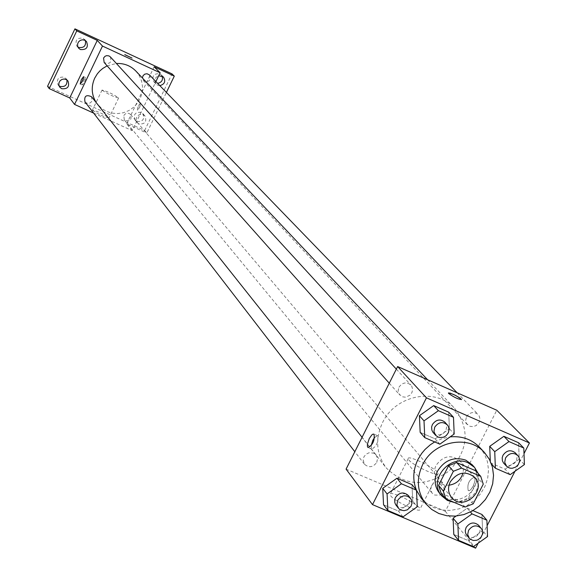 <?xml version="1.0" encoding="UTF-8"?>
<svg xmlns="http://www.w3.org/2000/svg" width="577" height="577" viewBox="0 0 577 577"><rect width="100%" height="100%" fill="white"/><g stroke="black" fill="none" stroke-linecap="round" stroke-linejoin="round"><path stroke-width="0.43" stroke-dasharray="2.88 2.16" d="M449 485.199L446.158 485.185L442.552 484.312L439.385 482.516L437.424 480.641C433.94 476.097 433.478 471.02 436.032 465.423C443.194 455.642 451.221 454.164 460.107 460.98L462.098 463.995L463.006 466.584L463.36 470.277L462.97 473.082M475.744 470.789L478.261 478.564L483.259 484.146M441.131 493.169L460.186 501.312L468.286 498.124L478.261 478.564M454.474 502.538C472.707 500.814 480.627 491.164 478.246 473.573M472.123 464.709L474.705 468.401L476.321 472.642L476.89 477.215L476.393 481.889L474.849 486.418L472.339 490.58L468.993 494.15L464.983 496.956L460.511 498.853L455.808 499.732L451.113 499.567L446.663 498.348L442.696 496.148L439.407 493.075M460.186 501.312L465.055 507.053M468.286 498.124L473.205 503.836M434.683 441.932L442.213 438.599L450.154 436.876M479.646 447.355L484.406 453.955L487.414 461.586L488.524 469.829L487.688 478.261L484.94 486.447L480.439 493.955L474.409 500.403L467.175 505.452L459.104 508.842L450.615 510.4L442.141 510.032L434.142 507.76L427.016 503.699L421.16 498.052M491.51 464.045L490.356 462.804L490.291 461.095L490.356 462.804L505.099 469.195L519.199 459.191L518.608 442.768L519.199 459.191L524.399 464.579M473.385 546.607L468.538 540.707L453.789 534.468L468.538 540.707L482.596 530.725L481.946 514.482L482.596 530.725L487.536 536.56M467.197 508.186L472.931 510.631L467.197 508.186L456.082 516.069L467.197 508.186L470.428 511.987M478.124 543.245L487.103 525.697M514.958 471.279L524.01 453.594M439.854 444.167L435.166 438.866L420.164 432.361L435.166 438.866L449.404 428.783L448.697 412.166L449.404 428.783L454.186 434.019M402.991 516.884L398.556 511.121L383.546 504.774L398.556 511.121L412.75 501.06L411.985 484.622L412.75 501.06L417.272 506.75M382.529 422.631C395.353 394.949 436.046 387.08 454.726 408.451C470.269 429.577 468.351 450.435 448.964 471.048C425.819 487.305 404.888 486.245 386.186 467.86C376.254 454.186 375.036 439.111 382.529 422.631M346.077 469.123L445.321 511.316L496.783 410.24M431.473 485.791C435.072 480.922 439.061 480.237 443.432 483.721L444.773 486.447L444.723 489.584L442.141 493.688L439.241 495.232L434.553 495.008L432.108 493.198L430.687 489.678L431.473 485.791M466.483 416.832C469.88 412.108 473.767 411.314 478.145 414.459L479.069 415.685L479.941 418.657L479.379 421.816L476.198 425.552L473.118 426.641L469.981 426.331L466.692 423.756L465.668 420.402L466.483 416.832M398.945 387.246C402.457 382.4 406.439 381.664 410.896 385.025L411.805 386.294L412.613 389.331L411.978 392.511L410.023 395.209L405.53 397.207L402.357 396.788L399.104 394.098L398.137 390.759L398.945 387.246M376.759 462.393L377.531 458.535L376.154 455.008L373.73 453.133L369.035 452.765L366.085 454.222L363.972 456.739L363.106 459.833L364.44 464.204C368.883 468.019 372.987 467.413 376.759 462.393M445.321 511.316L475.614 548.15M390.643 495.744C394.632 501.572 421.333 513.768 420.006 509.166C420.121 504.731 388.876 489.484 390.045 494.554L390.643 495.744M473.234 486.252L474.979 480.684L474.95 478.78L474.157 477.309C469.043 479.754 467.067 484.161 468.214 490.529L469.44 490.587L470.962 489.527L473.609 485.466L474.972 480.684L474.943 478.773L474.15 477.309C469.036 479.754 467.06 484.153 468.207 490.522L469.094 490.681L470.565 489.887L473.234 486.252M374.689 437.33L377.69 435.736C378.505 442.032 376.5 446.49 371.682 449.115L371.033 445.949M408.776 459.905C412.894 465.48 439.624 477.763 438.152 473.421C438.116 469.274 406.814 453.998 408.141 458.773L408.776 459.905M461.528 399.637C458.088 399.226 453.818 397.192 448.704 393.536L448.408 392.951M107.142 65.843L116.395 63.477M135.898 71.086L139.302 75.681L141.553 80.946L142.519 86.608L142.158 92.37L140.485 97.931L137.6 102.987L133.648 107.279L128.837 110.582L123.42 112.724L117.679 113.59L111.924 113.128L106.456 111.368L101.559 108.397L96.352 102.8M84.985 101.884C87.581 104.163 89.925 103.882 92.01 101.04L91.555 96.756M149.479 74.938C151.095 80.643 149.09 82.554 143.471 80.679L142.389 77.96M110.358 56.892C111.837 62.684 109.774 64.552 104.163 62.489M123.817 115.551C125.808 112.782 128.094 112.45 130.676 114.556C131.895 120.333 129.775 122.1 124.307 119.872L123.817 115.551M93.64 113.106L132.227 130.654L155.905 81.573M47.559 86.283L144.639 130.51L146.789 133.042L166.414 92.428M132.227 130.654L126.651 123.875L146.789 133.042M92.522 110.315C98.732 114.462 104.228 117.016 108.988 117.989C103.55 114.051 98.025 111.419 92.421 110.099L92.522 110.315M126.651 123.875L154.16 66.788M139.742 107.264L140.586 102.915L138.754 105.324L137.485 108.476L137.441 110.185L139.742 107.264L140.795 102.915L139.165 104.581L137.477 108.476L137.441 110.178L139.742 107.264M83.384 80.592L85.612 77.614L85.511 79.294L83.809 83.211L82.251 84.927L83.384 80.592M102.143 90.257C108.404 94.325 113.893 96.9 118.617 97.96C113.128 94.109 107.603 91.469 102.042 90.048L102.143 90.257M132.046 58.111L124.791 54.613M159.836 85.641L157.615 85.187L156.151 84.148C153.828 80.441 154.686 77.628 158.733 75.71M138.92 123.932L137.232 122.656L136.23 120.701L136.186 118.487L137.117 116.439L138.826 114.967L140.983 114.361L143.175 114.729L144.957 116.013C147.041 121.704 145.029 124.343 138.92 123.932M144.639 130.51L171.996 73.87M141.185 112.349C135.155 111.916 133.128 114.527 135.126 120.175L136.807 121.444C142.88 121.848 144.885 119.223 142.807 113.561L141.185 112.349M66.91 79.951L64.335 77.188C58.407 76.64 56.308 79.179 58.025 84.819L59.056 85.85M85.367 40.556L82.965 38.176C76.813 37.707 74.779 40.354 76.871 46.124L77.938 47.054M162.13 76.056L159.8 73.762C153.569 73.416 151.614 76.114 153.944 81.855L155.401 82.893L157.615 83.34M408.314 495.484L409.648 498.42L409.49 501.745L408.855 503.339L406.619 506.007L403.503 507.544L400.121 507.652L398.548 507.147L396.024 505.149M398.556 511.121L412.75 501.06M478.629 525.265L480.028 528.114L479.963 531.388L477.244 535.687L474.207 537.31L470.868 537.533L467.904 536.307L466.75 535.211M468.538 540.707L482.596 530.725M444.917 422.169L446.468 425.018L446.699 426.67L446.021 430.002L443.965 432.829L442.545 433.868L439.256 434.935L435.938 434.503L433.262 432.671M435.166 438.866L449.404 428.783M515.203 452.743L516.797 455.505L517.064 457.121L516.465 460.424L514.504 463.273L509.895 465.495L506.613 465.185L503.93 463.461M490.356 462.804L505.099 469.195L510.205 474.647M505.099 469.195L519.199 459.191M474.748 477.417L460.107 460.98M451.611 497.475L437.424 480.641M377.69 435.736L374.04 434.164M371.682 449.115L368.321 447.673M408.141 458.773L390.045 494.554M438.152 473.421L420.006 509.166M97.506 104.372L386.186 467.86M427.615 379.76L454.726 408.451M376.154 455.008L362.075 437.287M364.44 464.204L354.819 451.726M143.471 80.679L467.406 424.679M457.157 392.778L478.145 414.459M389.273 383.193L399.796 395.029M396.341 369.129L410.896 385.025M124.307 119.872L432.108 493.198M130.676 114.556L443.432 483.721M85.612 77.614L83.542 76.662M82.251 84.927L80.203 83.99M102.042 90.048L92.421 110.099M118.617 97.96L108.988 117.989M163.442 76.993L161.199 74.743M156.151 84.148L153.944 81.855M86.456 41.465L84.588 39.373M78.696 48.252L76.871 46.124M67.971 80.968L66.204 78.674M59.748 87.149L58.025 84.819M144.957 116.013L142.807 113.561M137.232 122.656L135.126 120.175"/><path stroke-width="0.87" d="M462.97 473.082C460.835 480.035 456.183 484.074 449 485.199M450.211 481.975C457.525 472.008 465.704 470.486 474.748 477.417C487.406 490.551 462.812 511.864 451.611 497.475C448.069 492.845 447.608 487.68 450.211 481.975M445.884 498.867L465.055 507.053L473.205 503.836L483.259 484.146L480.728 476.335L461.557 468.062L453.371 471.279L443.316 491.056L445.884 498.867L441.131 493.169L438.57 485.401L443.316 491.056M480.728 476.335L475.744 470.789L456.688 462.566L461.557 468.062M438.57 485.401L448.553 465.754L453.371 471.279M448.553 465.754L456.688 462.566M478.246 473.573L474.59 467.442L468.178 462.855C449.541 453.616 427.788 480.865 441.758 495.903L447.399 500.432L454.474 502.538M441.758 495.903L439.407 493.075C434.452 486.534 433.81 479.249 437.474 471.221C444.492 460.129 453.904 456.429 465.733 460.136L472.123 464.709L474.59 467.442M422.566 464.817C433.673 441.008 468.748 434.243 484.608 452.685L489.39 459.328L492.419 467.002L493.53 475.297L492.686 483.778L489.916 492.015L485.387 499.574L479.314 506.058L472.036 511.143L463.908 514.561L455.368 516.126L446.843 515.766L438.794 513.487L431.632 509.397L425.732 503.721C417.113 492.015 416.06 479.047 422.566 464.817M416.428 490.118C412.454 480.042 412.981 469.793 417.993 459.379L421.65 453.464L425.033 449.454L430.283 444.802L434.683 441.932M450.154 436.876C461.982 435.837 471.813 439.335 479.646 447.355L484.608 452.685M425.732 503.721L421.16 498.052L416.515 490.32M523.815 448.055L518.608 442.768L503.872 436.313L489.714 446.346L490.291 461.095L489.714 446.346L494.741 451.668L495.376 468.228L510.205 474.647L524.399 464.579L523.815 448.055L508.986 441.571L494.741 451.668M457.857 523.974L453.089 518.196L456.082 516.069L453.089 518.196L453.789 534.468L458.549 540.346L473.385 546.607L487.536 536.56L486.894 520.216L472.058 513.898L457.857 523.974L458.549 540.346M481.946 514.482L472.931 510.631L481.946 514.482L486.894 520.216M524.01 453.594L529.441 442.977L426.439 397.834L372.504 504.623L475.614 548.15L478.124 543.245M487.103 525.697L514.958 471.279M453.486 417.294L448.697 412.166L433.695 405.595L419.407 415.714L420.164 432.361L424.766 437.633L439.854 444.167L454.186 434.019L453.486 417.294L438.39 410.694L424.008 420.878L424.766 437.633M416.507 490.219L411.985 484.622L396.976 478.218L382.731 488.308L383.546 504.774L387.888 510.508L402.991 516.884L417.272 506.75L416.507 490.219L401.412 483.778L387.073 493.941L387.888 510.508M529.441 442.977L496.783 410.24L397.632 366.554L426.439 397.834M448.704 393.528L448.401 393.081C452.354 393.521 456.732 395.663 461.535 399.493C458.592 399.45 454.315 397.466 448.704 393.528M397.632 366.554L346.077 469.123L372.504 504.623M369.237 438.621L371.84 434.907L372.908 434.156L374.04 434.164C374.848 440.46 372.843 444.917 368.032 447.55L367.448 446.605L367.412 444.218L369.237 438.621M371.033 445.949L372.879 440.186L374.689 437.33M448.408 392.951L450.024 393.074L455.037 395.173L459.999 398.058L461.528 399.637M96.352 102.8C91.483 94.974 90.935 86.759 94.715 78.14L97.347 73.798L99.857 70.921L102.764 68.439L107.142 65.843M116.395 63.477C124.077 63.16 130.582 65.699 135.898 71.086L427.615 379.76M362.075 437.287L91.555 96.756C86.161 94.368 83.975 96.085 84.985 101.884L354.819 451.726M142.389 77.96L143.089 75.63L144.791 74.137L147.005 73.741L149.479 74.938L457.157 392.778M389.273 383.193L104.163 62.489L103.557 57.996L105.079 56.257L106.702 55.637L108.966 55.904L110.358 56.892L396.341 369.129M155.905 81.573L160.146 72.781L102.482 46.066L74.548 104.423L93.64 113.106M102.482 46.066L97.268 40.397L76.755 30.891L74.938 28.85L171.996 73.87L174.297 76.121L154.16 66.788L160.146 72.781M124.841 54.692L132.046 58.089L124.841 54.692M74.938 28.85L47.559 86.283L49.225 88.62L69.738 97.96L74.548 104.423M97.268 40.397L69.738 97.96M81.314 79.64L83.542 76.662L83.434 78.342L81.732 82.266L80.174 83.975L81.314 79.64M124.791 54.599L132.046 58.089M158.733 75.71L163.442 76.993C165.931 81.335 164.726 84.22 159.836 85.641M166.414 92.428L174.297 76.121M80.391 49.535L78.696 48.252L77.657 46.261L77.585 44.011L78.494 41.926L80.21 40.426L82.396 39.799L84.624 40.174L86.456 41.465C88.656 47.278 86.637 49.968 80.391 49.535M61.681 88.714L59.748 87.149L58.854 85.1L58.948 82.85L60.015 80.852L61.833 79.482L64.054 79.013L66.24 79.547L67.971 80.968C69.788 86.651 67.689 89.233 61.681 88.714M76.755 30.891L49.225 88.62M59.056 85.85L59.95 86.377C65.057 87.221 67.379 85.079 66.91 79.951M77.938 47.054L78.559 47.401C83.932 48.187 86.197 45.9 85.367 40.556M157.615 83.34C161.697 82.475 163.204 80.044 162.13 76.056M398.238 508.02L395.699 504.687L394.819 502.617L394.726 499.754L395.469 497.504C399.392 492.268 403.669 491.597 408.314 495.484L411.415 499.711L412.021 502.928L411.112 506.202L407.384 509.816L404.037 510.667L400.777 510.025L399.378 509.174L397.914 507.565L396.918 504.925L397.683 500.353C401.621 495.102 405.912 494.431 410.572 498.326M411.985 484.622L396.976 478.218L401.412 483.778M396.976 478.218L382.731 488.308L387.073 493.941M382.731 488.308L383.546 504.774M469.18 538.161L466.411 534.764L465.473 532.686L465.278 530.364L466.108 527.472C469.894 522.373 474.07 521.637 478.629 525.265L481.975 529.52L482.653 532.665L482.437 534.324L480.922 537.382L478.261 539.61L476.66 540.267L473.313 540.49L470.342 539.257L469.18 538.161L467.702 534.475L468.538 530.4C472.339 525.286 476.523 524.543 481.103 528.186M470.428 511.987L472.058 513.898M453.089 518.196L453.789 534.468M435.613 435.318L432.88 432.202L431.82 430.038L431.625 426.958L432.397 424.535C436.089 419.457 440.258 418.664 444.917 422.169L448.257 426.107L449.094 429.295L448.416 432.635L446.353 435.469L444.925 436.508L443.316 437.229L439.919 437.561L438.296 437.157L435.613 435.318L433.926 431.466L434.748 427.153C438.448 422.061 442.638 421.268 447.305 424.78M448.697 412.166L433.695 405.595L438.39 410.694M433.695 405.595L419.407 415.714L424.008 420.878M419.407 415.714L420.164 432.361M506.491 466.18L503.533 462.999L502.416 460.835L502.199 457.727L502.993 455.26C506.563 450.305 510.638 449.469 515.203 452.743L518.766 456.71L519.668 459.826L519.552 461.499L518.24 464.665L515.708 467.06L512.477 468.221L510.796 468.25L509.188 467.911L506.491 466.18L504.724 462.328L505.553 457.958C509.138 452.988 513.22 452.144 517.8 455.426M518.608 442.768L503.872 436.313L508.986 441.571M503.872 436.313L489.714 446.346M491.51 464.045L495.376 468.228"/></g></svg>
